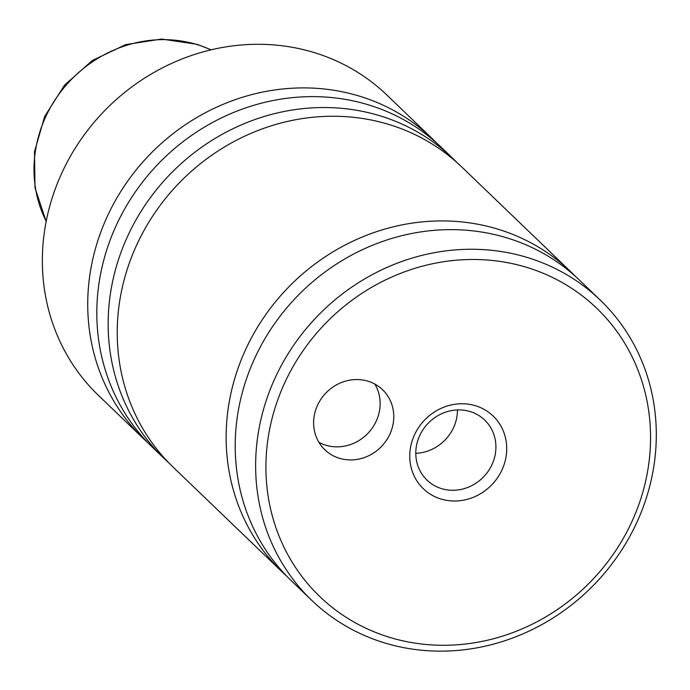 <?xml version="1.0" encoding="UTF-8"?>
<svg xmlns="http://www.w3.org/2000/svg" width="690" height="690" viewBox="0 0 690 690"><rect width="100%" height="100%" fill="white"/><g stroke="black" fill="none" stroke-linecap="round" stroke-linejoin="round"><path stroke-width="1.03" d="M457.229 162.788A208.208 192.777 133.9 0 0 452.761 158.346L441.419 147.444A208.208 192.777 133.9 0 0 369.814 105.26A208.208 192.777 133.9 0 0 130.419 199.341A208.208 192.777 133.9 0 0 152.878 447.689L164.22 458.591A208.208 192.777 133.9 0 0 168.834 462.869M575.21 276.173A208.208 192.777 133.9 0 0 570.742 271.731L461.843 167.066A208.208 192.777 133.9 0 0 390.23 124.881A208.208 192.777 133.9 0 0 150.834 218.963A208.208 192.777 133.9 0 0 173.293 467.311L282.201 571.976A208.208 192.777 133.9 0 0 286.816 576.254M600.24 300.081L579.824 280.459A208.208 192.777 133.9 0 0 508.22 238.274A208.208 192.777 133.9 0 0 268.815 332.347A208.208 192.777 133.9 0 0 291.275 580.695L311.699 600.326A208.208 192.777 -46.1 0 1 289.239 351.978A208.208 192.777 -46.1 0 1 528.635 257.896A208.208 192.777 -46.1 0 1 600.24 300.081A208.208 192.777 -46.1 0 1 622.699 548.429A208.208 192.777 -46.1 0 1 383.304 642.511A208.208 192.777 -46.1 0 1 311.699 600.326M339.161 458.203A41.642 38.554 133.9 0 0 387.038 439.383A41.642 38.554 133.9 0 0 382.545 389.712A41.642 38.554 133.9 0 0 368.227 381.277A41.642 38.554 133.9 0 0 320.341 400.096A41.642 38.554 133.9 0 0 324.835 449.768A41.642 38.554 133.9 0 0 339.161 458.203M318.909 442.307A41.642 38.554 133.9 0 0 325.542 445.119A41.642 38.554 133.9 0 0 370.427 430.474A41.642 38.554 133.9 0 0 374.86 384.089M440.651 498.922A50.387 46.653 133.9 0 0 503.415 466.492A50.387 46.653 133.9 0 0 475.824 405.841A50.387 46.653 133.9 0 0 413.06 438.279A50.387 46.653 133.9 0 0 440.651 498.922M441.324 488.555A41.642 38.554 133.9 0 0 489.201 469.735A41.642 38.554 133.9 0 0 484.708 420.072A41.642 38.554 133.9 0 0 470.39 411.628A41.642 38.554 133.9 0 0 422.513 430.448A41.642 38.554 133.9 0 0 426.998 480.119A41.642 38.554 133.9 0 0 441.324 488.555M415.785 453.296A41.642 38.554 133.9 0 0 457.461 409.929M436.805 143.166A208.208 192.777 133.9 0 0 432.345 138.725L386.969 95.117A208.208 192.777 133.9 0 0 315.365 52.932A208.208 192.777 133.9 0 0 75.96 147.013A208.208 192.777 133.9 0 0 98.42 395.361L143.796 438.969A208.208 192.777 133.9 0 0 148.41 443.247M527.997 267.763A199.884 185.067 133.9 0 0 279.019 396.422A199.884 185.067 133.9 0 0 388.479 636.999A199.884 185.067 133.9 0 0 637.457 508.34A199.884 185.067 133.9 0 0 527.997 267.763M432.345 138.725A208.208 192.777 133.9 0 0 360.741 96.54A208.208 192.777 133.9 0 0 121.337 190.621A208.208 192.777 133.9 0 0 143.796 438.969M452.761 158.346A208.208 192.777 133.9 0 0 381.156 116.162A208.208 192.777 133.9 0 0 141.761 210.243A208.208 192.777 133.9 0 0 164.22 458.591M570.742 271.731A208.208 192.777 133.9 0 0 499.137 229.546A208.208 192.777 133.9 0 0 259.742 323.627A208.208 192.777 133.9 0 0 282.201 571.976M210.959 49.852A124.925 115.661 133.9 0 0 197.806 44.816A124.925 115.661 133.9 0 0 65.748 85.62A124.925 115.661 133.9 0 0 46.204 221.292M46.17 221.49L34.992 187.792L34.5 151.705L44.669 116.463L64.55 85.137L92.365 60.47L125.684 44.626L161.607 39.045L196.961 44.298L211.157 49.809"/></g></svg>
